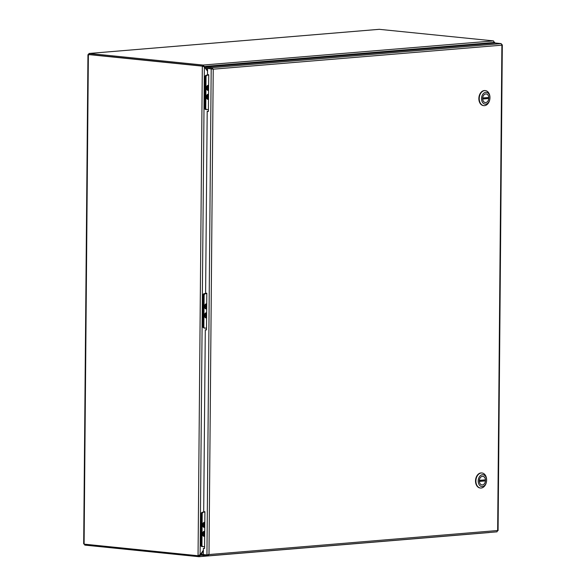 <?xml version="1.0" encoding="UTF-8"?>
<svg xmlns="http://www.w3.org/2000/svg" width="586" height="586" viewBox="0 0 586 586"><rect width="100%" height="100%" fill="white"/><g stroke="black" fill="none" stroke-linecap="round" stroke-linejoin="round"><path stroke-width="0.88" d="M494.057 43.078L494.049 41.833M493.786 42.771L494.24 42.815L494.049 41.87M207.554 70.474L203.064 65.061L89.109 53.465L88.376 54.549L202.324 66.137L204.36 66.929L207.547 71.192M203.364 550.188L200.104 554.986L198.053 555.74L84.098 544.145L84.113 543.544L84.816 545.105L198.947 556.7L489.325 532.542L199.123 556.671M203.379 66.518L204.36 66.929L200.104 554.986M198.691 555.528L198.053 555.74L202.324 66.137L204.192 66.87M84.098 544.145L88.376 54.549L203.049 66.079L203.064 65.061L493.529 40.895L493.983 42.478L493.551 43.122M198.727 555.682L199.387 554.913M198.053 555.74L200.353 555.323L198.771 556.7L198.866 555.689M379.281 29.322L493.529 40.895M203.056 66.072L89.101 54.476L89.094 54.85L88.999 53.465L379.42 29.3M201.628 555.213L200.353 555.323L203.357 550.906M203.906 66.482L493.983 42.478M84.823 544.218L84.816 545.105M212.513 69.111L207.569 68.379L207.517 74.627L208.726 74.744L208.404 111.443L207.195 111.318L205.605 293.125L206.814 293.249L206.499 329.94L205.29 329.823L206.499 329.808M207.195 111.318L208.404 111.311M205.29 329.823L203.701 511.622L204.91 511.746L204.587 548.445L203.379 548.32L204.595 548.313M203.379 548.32L203.327 554.568L206.946 554.935L211.194 68.745L213.231 69.185L211.927 67.668L205.891 67.053L495.141 42.99L501.184 43.606L501.887 45.166L501.902 44.565L501.887 45.166L213.231 69.185L208.997 554.539L207.627 554.876M207.569 68.379L211.912 68.687L205.884 68.064L205.891 67.053M212.279 68.95L213.231 69.185M208.279 554.466L207.671 554.876L207.825 555.894L497.031 531.832L207.971 555.865M203.335 554.129L201.635 554.268L201.628 555.279L207.671 555.894L208.997 554.539L497.653 530.52L496.921 531.832M203.327 554.444L201.635 554.268M211.92 68.679L211.927 67.668L501.184 43.606M208.513 98.866A2.198 1.546 -84.2 0 1 207.913 98.968A2.198 1.546 -84.2 0 1 206.58 96.91A2.198 1.546 -84.2 0 1 208.36 94.595A2.198 1.546 -84.2 0 1 208.55 94.632M207.905 95.474L207.898 96.463L207.349 96.705L208.382 96.419L208.389 95.43L207.905 95.474M207.905 95.562L208.389 95.43M207.898 96.463L207.195 96.522L207.188 97.203L207.891 97.144L207.884 98.133L208.367 98.089L208.528 97.093M208.374 97.1L207.349 96.705L207.891 97.144M207.884 97.899L208.367 98.089M208.535 96.514L208.052 96.646L208.528 96.829M207.195 96.712L207.847 96.661M208.594 89.907A2.198 1.546 -84.2 0 1 207.993 90.01A2.198 1.546 -84.2 0 1 206.66 87.812A2.198 1.546 -84.2 0 1 208.235 85.637A2.198 1.546 -84.2 0 1 208.44 85.644A2.198 1.546 -84.2 0 1 208.631 85.681M208.616 87.453L207.935 87.702M208.609 87.871L208.125 87.688L208.609 87.556M207.268 87.754L208.609 88.134M208.462 87.461L208.47 86.479L207.986 86.516L207.979 87.504L207.276 87.563L207.268 88.244L207.971 88.186L207.964 89.175L208.448 89.131L208.455 88.149M207.971 88.186L207.422 87.746L207.979 87.504M207.964 88.947L208.448 89.131M207.986 86.611L208.47 86.479M208.55 94.258A2.564 1.809 95.8 0 0 206.712 95.35A2.564 1.809 95.8 0 0 206.316 96.932A2.564 1.809 95.8 0 0 206.448 97.899A2.564 1.809 95.8 0 0 208.513 99.239M208.631 85.3A2.564 1.809 95.8 0 0 206.785 86.391A2.564 1.809 95.8 0 0 206.397 87.973A2.564 1.809 95.8 0 0 206.528 88.94A2.564 1.809 95.8 0 0 208.587 90.281M206.653 109.567L206.397 109.538A1.714 1.209 -84.2 0 1 206.235 109.538A1.714 1.209 -84.2 0 1 205.195 107.934L205.466 76.934A1.714 1.209 -84.2 0 1 206.697 75.125L208.719 74.957M208.719 75.067L207.268 75.184A1.714 1.209 95.8 0 0 206.038 76.993L205.466 76.934M206.397 109.538A1.714 1.209 -84.2 0 1 206.235 109.538A1.714 1.209 -84.2 0 1 205.195 107.934L205.767 107.992L206.038 76.993M205.767 107.992A1.714 1.209 95.8 0 0 206.807 109.597A1.714 1.209 95.8 0 0 206.968 109.597L208.418 109.479M208.631 85.82A2.058 1.45 95.8 0 0 207.07 86.677A2.058 1.45 95.8 0 0 206.858 88.72A2.058 1.45 95.8 0 0 207.605 89.746A2.058 1.45 95.8 0 0 208.594 89.761M208.587 90.185A2.469 1.743 -84.2 0 1 207.964 90.281A2.469 1.743 -84.2 0 1 206.484 87.651A2.469 1.743 -84.2 0 1 208.462 85.366A2.469 1.743 -84.2 0 1 208.631 85.395M208.55 94.778A2.058 1.45 95.8 0 0 206.99 95.635A2.058 1.45 95.8 0 0 206.785 97.679A2.058 1.45 95.8 0 0 208.118 98.829A2.058 1.45 95.8 0 0 208.513 98.719M208.513 99.144A2.469 1.743 -84.2 0 1 207.891 99.239A2.469 1.743 -84.2 0 1 206.389 96.763A2.469 1.743 -84.2 0 1 208.162 94.324A2.469 1.743 -84.2 0 1 208.389 94.324A2.469 1.743 -84.2 0 1 208.55 94.353M204.697 535.875A2.198 1.546 -84.2 0 1 204.104 535.978A2.198 1.546 -84.2 0 1 202.763 533.927A2.198 1.546 -84.2 0 1 204.543 531.612A2.198 1.546 -84.2 0 1 204.734 531.649M204.089 532.491L204.082 533.472L203.532 533.714L204.573 533.436L204.58 532.447L204.089 532.491M204.089 532.579L204.58 532.447M204.082 533.472L203.379 533.531L203.371 534.22L204.075 534.161L204.067 535.143L204.558 535.106L204.712 534.102M204.565 534.117L203.532 533.714L204.075 534.161M204.075 534.915L204.558 535.106M204.719 533.524L204.236 533.656L204.719 533.846M203.379 533.729L204.031 533.678M204.778 526.917A2.198 1.546 -84.2 0 1 204.177 527.019A2.198 1.546 -84.2 0 1 202.851 524.829A2.198 1.546 -84.2 0 1 204.419 522.653A2.198 1.546 -84.2 0 1 204.624 522.653A2.198 1.546 -84.2 0 1 204.814 522.69M204.8 524.463L204.126 524.719M204.792 524.888L204.316 524.697L204.8 524.573M203.459 524.77L204.792 525.151M204.646 524.477L204.66 523.488L204.17 523.532L204.162 524.521L203.459 524.58L203.452 525.261L204.155 525.202L204.148 526.191L204.631 526.147L204.646 525.159M204.155 525.202L203.613 524.756L204.162 524.521M204.148 525.957L204.631 526.147M204.17 523.62L204.66 523.488M204.741 531.275A2.564 1.809 95.8 0 0 202.895 532.366A2.564 1.809 95.8 0 0 202.507 533.949A2.564 1.809 95.8 0 0 202.631 534.915A2.564 1.809 95.8 0 0 204.697 536.256M204.814 522.316A2.564 1.809 95.8 0 0 202.976 523.408A2.564 1.809 95.8 0 0 202.58 524.99A2.564 1.809 95.8 0 0 202.712 525.957A2.564 1.809 95.8 0 0 204.778 527.297M202.837 546.584L202.58 546.555A1.714 1.209 -84.2 0 1 202.419 546.555A1.714 1.209 -84.2 0 1 201.379 544.951L201.65 513.951A1.714 1.209 -84.2 0 1 202.881 512.142L204.91 511.974M204.91 512.076L203.452 512.201A1.714 1.209 95.8 0 0 202.221 514.01L201.65 513.951M202.58 546.555A1.714 1.209 -84.2 0 1 202.419 546.555A1.714 1.209 -84.2 0 1 201.379 544.951L201.95 545.009L202.221 514.01M201.95 545.009A1.714 1.209 95.8 0 0 202.99 546.613A1.714 1.209 95.8 0 0 203.152 546.613L204.609 546.489M204.814 522.837A2.058 1.45 95.8 0 0 203.254 523.686A2.058 1.45 95.8 0 0 203.049 525.737A2.058 1.45 95.8 0 0 203.796 526.763A2.058 1.45 95.8 0 0 204.778 526.777M204.778 527.202A2.469 1.743 -84.2 0 1 204.155 527.297A2.469 1.743 -84.2 0 1 202.668 524.66A2.469 1.743 -84.2 0 1 204.653 522.382A2.469 1.743 -84.2 0 1 204.814 522.412M204.734 531.795A2.058 1.45 95.8 0 0 203.174 532.645A2.058 1.45 95.8 0 0 202.968 534.688A2.058 1.45 95.8 0 0 204.309 535.846A2.058 1.45 95.8 0 0 204.704 535.736M204.697 536.161A2.469 1.743 -84.2 0 1 204.075 536.256A2.469 1.743 -84.2 0 1 202.58 533.78A2.469 1.743 -84.2 0 1 204.346 531.341A2.469 1.743 -84.2 0 1 204.573 531.341A2.469 1.743 -84.2 0 1 204.741 531.37M202.28 512.354L202.28 512.354A1.714 1.209 95.8 0 0 201.049 514.164L200.778 544.892A1.714 1.209 95.8 0 0 201.826 546.496A1.714 1.209 95.8 0 0 201.98 546.496L202.265 546.526M200.778 544.892L201.379 544.951L201.65 514.222L201.049 514.164M206.096 75.338L206.096 75.338A1.714 1.209 95.8 0 0 204.866 77.147L204.595 107.875A1.714 1.209 95.8 0 0 205.635 109.479A1.714 1.209 95.8 0 0 205.796 109.479L206.082 109.509M204.595 107.875L205.195 107.934L205.459 77.206L204.866 77.147M206.609 317.429A2.198 1.546 -84.2 0 1 206.008 317.531A2.198 1.546 -84.2 0 1 204.675 315.473A2.198 1.546 -84.2 0 1 206.455 313.158A2.198 1.546 -84.2 0 1 206.646 313.195M206.001 314.037L205.986 315.026L205.437 315.268L206.477 314.982L206.484 313.993L206.001 314.037M206.001 314.125L206.484 313.993M205.986 315.026L205.283 315.085L205.283 315.766L205.986 315.708L205.979 316.696L206.462 316.652L206.624 315.656M206.47 315.664L205.437 315.268L205.986 315.708M205.979 316.462L206.462 316.652M206.624 315.078L206.14 315.209L206.624 315.393M205.283 315.275L205.964 315.224M206.682 308.47A2.198 1.546 -84.2 0 1 206.089 308.573A2.198 1.546 -84.2 0 1 204.756 306.375A2.198 1.546 -84.2 0 1 206.331 304.2A2.198 1.546 -84.2 0 1 206.528 304.207A2.198 1.546 -84.2 0 1 206.719 304.244M206.704 306.017L206.03 306.266M206.704 306.434L206.221 306.251L206.704 306.119M205.364 306.317L206.697 306.698M206.558 306.024L206.565 305.042L206.074 305.079L206.067 306.068L205.364 306.126L205.356 306.808L206.06 306.749L206.052 307.738L206.543 307.694L206.55 306.712M206.06 306.749L205.518 306.31L206.067 306.068M206.052 307.511L206.543 307.694M206.074 305.174L206.565 305.042M206.646 312.821A2.564 1.809 95.8 0 0 204.8 313.913A2.564 1.809 95.8 0 0 204.411 315.495A2.564 1.809 95.8 0 0 204.543 316.462A2.564 1.809 95.8 0 0 206.602 317.802M206.726 303.863A2.564 1.809 95.8 0 0 204.88 304.954A2.564 1.809 95.8 0 0 204.492 306.537A2.564 1.809 95.8 0 0 204.617 307.504A2.564 1.809 95.8 0 0 206.682 308.844M204.741 328.131L204.485 328.101A1.714 1.209 -84.2 0 1 204.331 328.101A1.714 1.209 -84.2 0 1 203.283 326.497L203.554 295.498A1.714 1.209 -84.2 0 1 204.785 293.689L206.814 293.52L205.356 293.747A1.714 1.209 95.8 0 0 204.126 295.556L203.554 295.498A1.714 1.209 -84.2 0 1 204.785 293.689L204.192 293.63A1.714 1.209 95.8 0 0 202.961 295.439L202.69 326.168A1.714 1.209 95.8 0 0 203.708 327.764M206.814 293.623L205.356 293.747M203.283 326.497L203.855 326.556L204.126 295.556M203.855 326.556A1.714 1.209 95.8 0 0 204.902 328.16A1.714 1.209 95.8 0 0 205.056 328.16L206.514 328.043M206.719 304.383A2.058 1.45 95.8 0 0 205.159 305.24A2.058 1.45 95.8 0 0 204.954 307.284A2.058 1.45 95.8 0 0 205.701 308.309A2.058 1.45 95.8 0 0 206.682 308.324M206.682 308.749A2.469 1.743 -84.2 0 1 206.06 308.844A2.469 1.743 -84.2 0 1 204.573 306.214A2.469 1.743 -84.2 0 1 206.558 303.929A2.469 1.743 -84.2 0 1 206.726 303.958M206.638 313.342A2.058 1.45 95.8 0 0 205.085 314.199A2.058 1.45 95.8 0 0 204.873 316.242A2.058 1.45 95.8 0 0 206.213 317.392A2.058 1.45 95.8 0 0 206.609 317.282M206.602 317.707A2.469 1.743 -84.2 0 1 205.979 317.802A2.469 1.743 -84.2 0 1 204.485 315.327A2.469 1.743 -84.2 0 1 206.25 312.887A2.469 1.743 -84.2 0 1 206.477 312.887A2.469 1.743 -84.2 0 1 206.646 312.917M206.045 306.163A0.637 0.447 -84.2 0 1 205.898 306.617M205.964 315.122A0.637 0.447 -84.2 0 1 205.84 315.59M202.69 326.168L203.291 326.226L203.554 295.498L202.961 295.439M206.814 293.41L204.192 293.63M485.171 90.588A7.559 5.34 95.8 0 0 484.981 90.559A7.559 5.34 95.8 0 0 478.909 97.547A7.559 5.34 95.8 0 0 483.457 105.605A7.559 5.34 95.8 0 0 483.648 105.619M489.845 99.151L489.823 99.29A7.559 5.34 -84.2 0 1 484.534 105.648A7.559 5.34 -84.2 0 1 483.831 105.641A7.559 5.34 -84.2 0 1 479.289 97.584A7.559 5.34 -84.2 0 1 485.362 90.603A7.559 5.34 -84.2 0 1 489.955 98.03L489.947 98.17A5.941 4.19 -84.2 0 1 489.845 99.151A5.941 4.19 -84.2 0 1 485.691 104.154A5.941 4.19 -84.2 0 1 481.524 98.587A5.941 4.19 -84.2 0 1 485.794 92.324A5.941 4.19 -84.2 0 1 489.947 98.17M485.706 102.565A4.344 3.069 95.8 0 0 488.819 98.265A4.344 3.069 95.8 0 0 486.182 93.914A4.344 3.069 95.8 0 0 482.688 97.928A4.344 3.069 95.8 0 0 485.303 102.565A4.344 3.069 95.8 0 0 485.706 102.565M488.775 98.521L482.696 99.027A4.322 3.047 95.8 0 0 485.303 102.535A4.322 3.047 95.8 0 0 488.775 98.521L482.659 98.748M488.79 97.444L482.703 97.957A4.322 3.047 -84.2 0 1 486.175 93.943A4.322 3.047 -84.2 0 1 488.79 97.444M487.252 98.367A4.322 3.047 95.8 0 0 487.281 97.576M481.839 472.975A7.559 5.34 95.8 0 0 481.648 472.953A7.559 5.34 95.8 0 0 475.576 479.934A7.559 5.34 95.8 0 0 480.117 487.992A7.559 5.34 95.8 0 0 480.308 488.006M486.512 481.546L486.49 481.677A7.559 5.34 -84.2 0 1 481.194 488.035A7.559 5.34 -84.2 0 1 480.498 488.028A7.559 5.34 -84.2 0 1 475.957 479.971A7.559 5.34 -84.2 0 1 482.029 472.99A7.559 5.34 -84.2 0 1 486.614 480.417L486.614 480.557A5.941 4.19 -84.2 0 1 486.512 481.546A5.941 4.19 -84.2 0 1 482.351 486.541A5.941 4.19 -84.2 0 1 478.191 480.974A5.941 4.19 -84.2 0 1 482.454 474.711A5.941 4.19 -84.2 0 1 486.614 480.557M482.366 484.952A4.344 3.069 95.8 0 0 485.479 480.652A4.344 3.069 95.8 0 0 482.842 476.301A4.344 3.069 95.8 0 0 479.348 480.315A4.344 3.069 95.8 0 0 481.963 484.952A4.344 3.069 95.8 0 0 482.366 484.952M485.442 480.908L479.355 481.414A4.322 3.047 95.8 0 0 481.97 484.922A4.322 3.047 95.8 0 0 485.442 480.908L479.326 481.135M485.45 479.839L479.37 480.344A4.322 3.047 -84.2 0 1 482.842 476.33A4.322 3.047 -84.2 0 1 485.45 479.839M483.919 480.754A4.322 3.047 95.8 0 0 483.941 479.963M379.582 29.3L89.109 53.465M497.653 530.52L501.887 45.166M206.697 75.125L207.268 75.184M202.881 512.142L203.452 512.201M494.665 42.339L494.657 43.027M83.681 543.845L87.951 54.659M498.078 530.638L502.319 44.866M206.807 109.597L205.635 109.479M202.99 546.613L201.826 546.496M204.902 328.16L204.331 328.101M485.362 90.603L484.981 90.559M483.831 105.641L483.457 105.605M482.029 472.99L481.648 472.953M480.498 488.028L480.117 487.992"/></g></svg>
